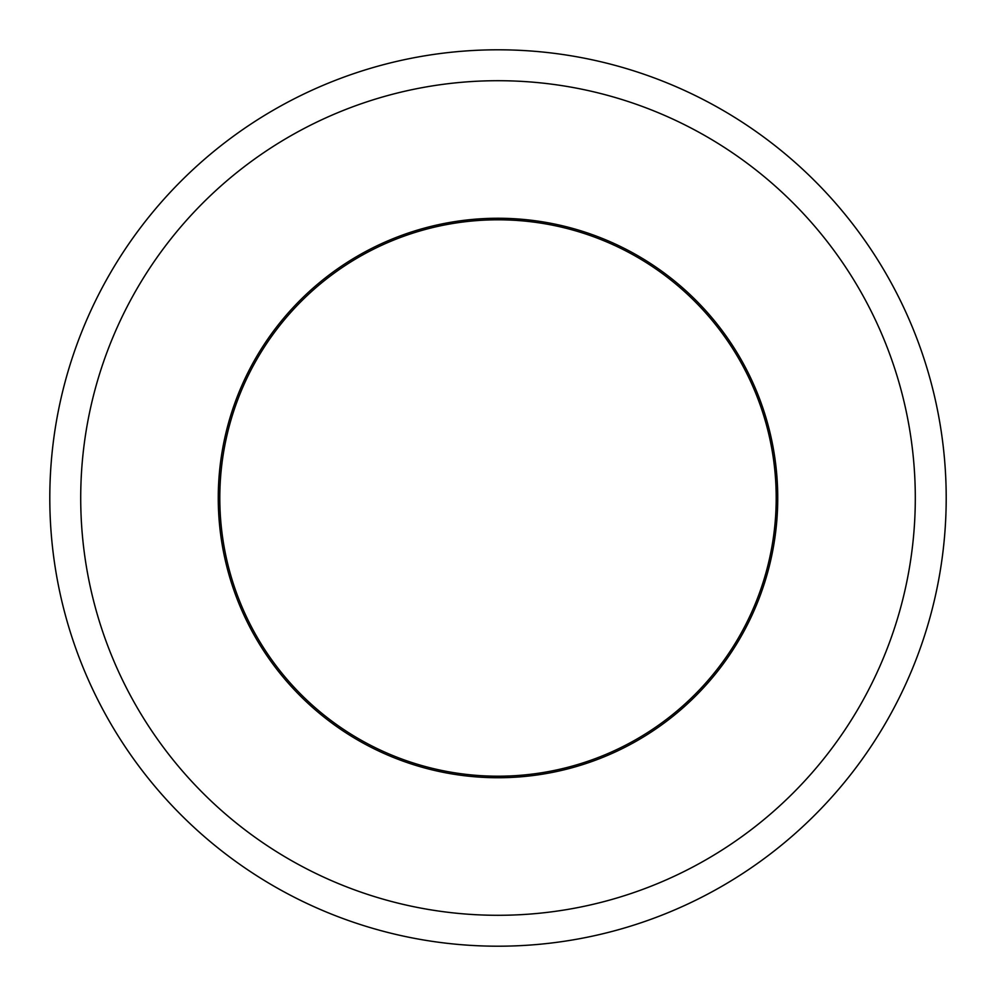 <?xml version="1.0" encoding="UTF-8"?>
<svg xmlns="http://www.w3.org/2000/svg" width="996" height="996" viewBox="0 0 996 996"><rect width="100%" height="100%" fill="white"/><g stroke="black" fill="none" stroke-linecap="round" stroke-linejoin="round"><path stroke-width="1.49" d="M80.713 498A417.287 417.287 0 0 1 706.65 136.614A417.287 417.287 0 0 1 706.65 859.386A417.287 417.287 0 0 1 80.713 498M218.261 498A279.739 279.739 0 0 1 637.863 255.735A279.739 279.739 0 0 1 637.863 740.265A279.739 279.739 0 0 1 218.261 498M49.8 498A448.2 448.2 0 0 1 722.1 109.846A448.2 448.2 0 0 1 722.1 886.154A448.2 448.2 0 0 1 49.8 498M498 776.195A278.195 278.195 0 0 1 226.055 439.348A278.195 278.195 0 0 1 612.665 244.53A278.195 278.195 0 0 1 498 776.195"/></g></svg>
